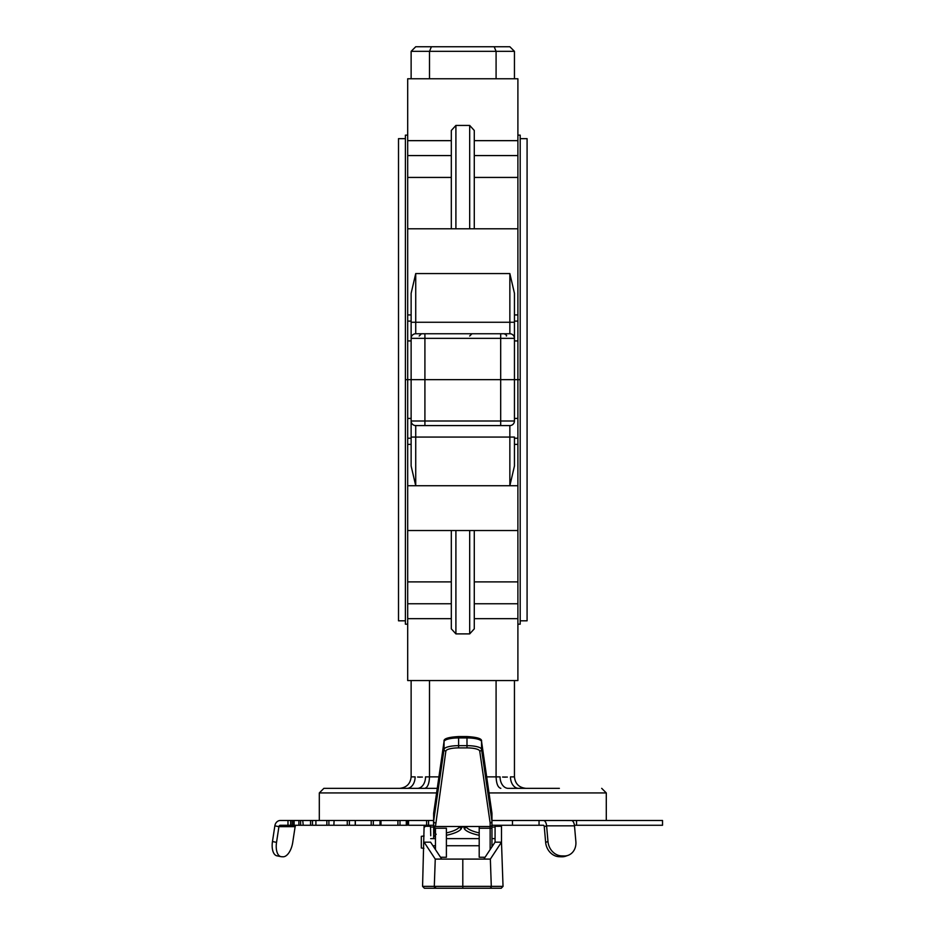 <?xml version="1.0" encoding="UTF-8"?>
<svg xmlns="http://www.w3.org/2000/svg" width="935" height="935" viewBox="0 0 935 935"><rect width="100%" height="100%" fill="white"/><g stroke="black" fill="none" stroke-linecap="round" stroke-linejoin="round"><path stroke-width="1.4" d="M415.724 46.75L411.131 51.343L415.724 46.75L509.856 46.75L514.449 51.343L514.449 78.762L407.695 78.762L407.695 314.931L411.131 314.931L411.131 293.321L415.724 273.569L509.856 273.569L514.449 293.321L514.449 338.341L514.449 314.931L517.896 314.931L517.896 379.668L520.187 379.668L520.187 624.183L517.896 624.183M474.279 177.44L517.896 177.44L517.896 314.931M496.088 78.762L496.088 51.343L411.131 51.343L411.131 78.762L517.896 78.762L517.896 177.44M429.504 78.762L429.504 51.343L431.409 46.75L494.183 46.75L496.088 51.343L514.449 51.343L509.856 46.75M407.695 135.143L405.393 135.143L405.393 379.668L514.449 379.668L514.449 420.995A4.593 4.593 0 0 1 509.856 425.577L500.681 425.577L500.681 338.341L424.911 338.341L424.911 333.748L415.724 333.748A4.593 4.593 0 0 0 411.131 338.341A4.593 4.593 0 0 1 415.724 333.748L509.856 333.748A4.593 4.593 0 0 1 514.449 338.341L514.449 379.668L520.187 379.668L520.187 135.143L517.896 135.143M509.856 333.748L500.681 333.748L500.681 338.341L514.449 338.341A4.593 4.593 0 0 0 509.856 333.748L509.856 273.569M407.695 314.931L407.695 379.668L411.131 379.668L411.131 293.321M451.313 228.794L451.313 130.479L455.906 125.43L469.686 125.43L474.279 130.479L474.279 228.794M514.449 293.321L514.449 314.931M407.695 624.183L405.393 624.183L405.393 379.668L407.695 379.668L407.695 438.223L411.131 438.223L411.131 379.668L424.911 379.668L424.911 338.341L411.131 338.341L411.131 314.931M508.137 788.345L559.364 788.345M531.816 788.345L531.092 788.345M568.094 855.338L565.757 856.168A14.574 12.459 -109.5 0 1 561.935 856.787L564.273 855.957A14.574 12.459 70.5 0 0 568.094 855.338A14.574 12.459 70.5 0 0 575.866 841.594L574.487 825.839A6.475 3.214 -90 0 0 571.659 820.521L539.051 820.486L539.051 825.266L491.962 825.266M407.695 618.666L407.695 680.563L517.896 680.563L517.896 379.668L424.911 379.668L424.911 420.995L514.449 420.995A4.593 4.593 0 0 1 509.856 425.577L415.724 425.577A4.593 4.593 0 0 1 411.131 420.995L424.911 420.995L424.911 425.577L415.724 425.577L415.724 485.721L411.131 466.004L411.131 437.066L514.449 437.066L514.449 466.004L509.856 485.721L517.896 485.721L407.695 485.721L407.695 581.886L451.313 581.886L451.313 603.753L407.695 603.753L407.695 618.666L451.313 618.666M474.279 530.531L474.279 628.846L469.686 633.895L455.906 633.895L451.313 628.846L451.313 530.531M399.654 788.345C406.573 787.609 410.407 783.787 411.131 776.868L411.131 680.563L514.449 680.563L514.449 776.868C515.185 783.787 519.007 787.609 525.938 788.345M407.695 680.563L517.896 680.563M411.131 438.223L411.131 466.004M407.695 438.223L407.695 485.721L415.724 485.721M407.695 603.753L407.695 581.886M433.641 825.266L433.478 820.486L428.557 820.486L428.557 825.266L426.605 825.266L426.605 820.486L428.557 820.486L399.993 820.486L399.993 825.266L380.031 825.266L380.031 820.486L380.989 820.486L380.989 825.266M436.587 792.938L319.302 792.938L323.884 788.345L437.253 788.345M502.551 777.02L507.343 777.078M505.274 777.172L503.205 777.078M417.594 777.02L422.386 777.078M420.318 777.172L418.249 777.078M406.994 788.345A11.477 8.123 90 0 0 415.117 776.868L411.131 776.868M417.407 788.345A11.477 8.123 90 0 0 425.518 776.868L438.912 776.868M424.747 788.345C427.611 787.609 429.2 783.787 429.504 776.868L429.504 680.563M500.844 788.345C497.969 787.609 496.392 783.787 496.088 776.868L496.088 680.563M486.679 776.868L500.061 776.868A11.477 8.123 -90 0 0 508.184 788.345M514.449 776.868L510.475 776.868A11.477 8.123 -90 0 0 518.586 788.345M520.187 138.66L527.083 138.66L527.083 620.817L520.187 620.817M405.393 620.817L398.509 620.817L398.509 138.66L405.393 138.66M292.713 820.486L293.683 820.486L293.683 825.266L280.36 825.266A1.695 1.461 90 0 0 278.922 826.669L276.538 842.365A14.574 7.235 101.5 0 0 280.967 856.647A14.574 7.235 101.5 0 0 281.493 856.717A235.304 116.852 101.5 0 0 283.071 856.787A14.574 7.235 101.5 0 0 292.725 842.423L295.133 826.669L278.922 826.669L274.855 825.839A6.475 5.587 90 0 1 280.36 820.486L290.656 820.486L290.656 825.266L290.656 820.486L292.713 820.486M310.56 825.266L310.56 820.486L312.477 820.486L312.477 825.266L293.683 825.266M326.993 820.486L328.898 820.486L328.898 825.266L315.901 825.266L315.901 820.486L326.993 820.486M347.271 820.486L334.087 820.486L333.877 825.266L347.271 825.266L347.271 820.486L349.398 820.486L349.398 825.266L347.271 825.266M355.335 820.486L355.335 825.266M399.993 825.266L407.298 825.266L406.304 825.266L406.304 820.486L407.333 820.486L407.333 825.266L407.298 820.486L408.537 820.486L408.537 825.266L433.478 825.266M397.913 825.266L397.913 820.486L399.993 820.486M397.913 820.486L380.989 820.486M373.334 825.266L380.031 825.266L380.031 820.486L373.334 820.486L373.334 825.266L355.919 825.266M371.207 825.266L371.207 820.486L373.334 820.486M371.207 820.486L355.919 820.486M349.398 825.266L355.218 825.266L355.218 820.486L349.398 820.486M328.898 825.266L333.877 825.266L334.087 820.486L328.898 820.486M312.477 825.266L315.901 825.266L315.901 820.486L312.477 820.486M310.56 820.486L302.718 820.486L303.244 825.266M303.244 820.486L300.614 820.486L300.614 825.266L298.896 825.266L298.896 820.486L294.128 820.486L294.128 825.266M298.896 820.486L300.614 820.486L298.896 820.486M512.485 825.266L512.485 820.486L491.962 820.486M512.485 820.486L539.051 820.486M561.935 856.787A235.304 201.119 -109.5 0 1 559.177 856.717A14.574 12.459 -109.5 0 1 545.643 842.365L544.264 826.669A1.695 0.841 90 0 0 543.434 825.266L539.051 825.266M574.429 825.266L662.529 825.266L662.529 820.486L543.434 820.486A6.475 3.214 90 0 1 546.601 825.839L547.98 841.535A14.574 12.459 70.5 0 0 561.526 855.887L559.177 856.717M564.273 855.957A235.304 201.119 -109.5 0 1 561.526 855.887M576.544 820.486L576.544 825.266M299.597 825.266L296.418 825.278A1.695 1.461 -90 0 0 295.133 826.669M277.426 855.887A14.574 7.235 -78.5 0 1 276.9 855.817A14.574 7.235 -78.5 0 1 272.471 841.535L276.538 842.365M274.855 825.839L272.471 841.535M495.071 842.178L495.082 826.283L501.487 826.283L501.487 842.178L490.349 859.09L491.296 886.368A1.823 1.823 0 0 1 489.484 888.25A1.823 1.823 90 0 0 491.296 886.368L503.03 886.368L501.207 888.25L462.802 888.25L462.802 886.368L491.296 886.368L490.349 859.09L462.802 859.09L462.802 881.834M430.755 835.761L430.521 826.283L424.104 826.283L422.573 886.368L424.385 888.25L436.119 888.25A1.823 1.823 90 0 1 434.296 886.368L462.802 886.368L462.802 859.09L435.254 859.09L424.116 842.178L430.591 842.178L441.671 859.008M483.921 859.008L495.012 842.178L501.487 842.178L503.03 886.368A1.823 1.823 0 0 1 503.03 886.415A1.823 1.823 0 0 0 503.03 886.368M462.802 888.25L436.119 888.25L434.296 886.368L422.573 886.368M489.952 888.25L501.207 888.25A1.823 1.823 0 0 0 501.253 888.25A1.823 1.823 0 0 1 501.207 888.25M424.829 826.283A1.823 1.823 90 0 1 426.465 825.266A1.823 1.823 -90 0 0 424.829 826.283M499.138 825.266A1.823 1.823 0 0 1 500.774 826.283A1.823 1.823 0 0 0 499.138 825.266M423.894 848.372L421.311 848.01L421.311 836.346L424.104 835.96M459.693 826.832A1.823 1.741 -150.2 0 0 461.481 828.433L461.481 826.832M491.962 826.68L491.962 821.047A1.823 1.706 0 0 0 491.962 820.977A1.823 1.765 -0 0 1 491.962 821.047L491.962 846.818M479.199 835.294A42.192 10.916 0 0 1 464.111 828.433A1.823 1.741 150.2 0 0 465.899 826.832M433.641 813.263A1.823 1.765 0 0 0 433.641 813.403L433.641 821.129A1.823 1.765 8.2 0 0 435.465 822.905A1.823 1.765 0 0 1 433.641 821.14L433.641 824.717A1.823 1.765 0 0 0 435.465 826.482L490.139 826.482L490.139 822.905A1.823 1.765 0 0 0 491.962 821.14M479.199 826.482L479.199 857.255L485.078 857.255M433.641 821.14L433.641 813.403A1.823 1.765 -171.8 0 1 433.711 812.901M433.641 821.129L444.055 749.297L444.055 741.548L433.641 813.38L433.641 821.047A1.823 1.706 0 0 1 433.641 820.977A1.823 1.765 0 0 0 433.641 821.047L433.641 835.656L435.465 837.164M491.962 821.129L491.962 813.38L481.548 741.548L481.548 749.297L491.962 821.129A1.823 1.765 -8.2 0 1 490.139 822.905L479.725 751.074A1.823 1.765 -8.2 0 0 481.548 749.297A14.574 3.775 0 0 0 466.986 745.663L466.986 737.925L458.617 737.925L458.617 745.663L466.986 745.663L466.986 747.895L458.617 747.895L458.617 745.663A14.574 3.775 0 0 0 444.055 749.297A1.823 1.765 8.2 0 0 445.866 751.074L435.465 826.482M440.514 857.255L446.392 857.255L446.392 828.235L435.465 828.235L435.465 849.588M433.641 833.447L434.787 833.003L436.201 834.301L433.641 835.656L433.641 838.683M433.641 838.625L433.641 824.717M434.413 826.154L433.653 826.493M446.392 835.294A42.192 10.916 0 0 0 461.481 828.433M514.449 340.924L517.896 340.924M514.449 321.102L517.896 321.102M415.724 273.569L415.724 322.259L514.449 322.259M411.131 322.259L415.724 322.259L415.724 333.748M474.279 140.659L517.896 140.659M474.279 155.572L517.896 155.572M407.695 177.44L451.313 177.44M407.695 155.572L451.313 155.572M455.906 125.43L455.906 228.794M407.695 140.659L451.313 140.659M469.686 228.794L469.686 125.43M407.695 321.102L411.131 321.102M407.695 340.924L411.131 340.924M601.696 788.345L606.289 792.938L489.017 792.938M474.279 618.666L517.896 618.666M407.695 418.401L411.131 418.401M407.695 444.394L411.131 444.394M415.724 425.577A4.593 4.593 0 0 1 411.131 420.995M514.449 438.223L517.896 438.223M514.449 418.401L517.896 418.401M514.449 444.394L517.896 444.394M509.856 485.721L509.856 425.577M474.279 603.753L517.896 603.753M474.279 581.886L517.896 581.886M455.906 530.531L455.906 633.895M469.686 633.895L469.686 530.531M326.853 825.266L326.853 820.486M292.199 825.266L292.199 820.486M574.487 825.839L546.601 825.839L544.264 826.669M545.643 842.365L547.98 841.535M287.98 825.266L287.98 820.486M495.082 827.031L491.962 827.031M465.864 827.031L461.481 827.031M433.641 827.031L430.521 827.031M435.254 859.09L434.296 886.368L435.254 859.09M479.199 832.921A40.369 10.449 180 0 1 466.051 826.832M490.139 849.588L490.139 826.482A1.823 1.765 0 0 0 491.962 824.717M491.962 828.223L479.199 828.235M481.548 741.548A14.574 3.775 180 0 0 466.986 737.925L466.986 736.57L458.617 736.57C448.204 737.166 443.354 738.744 444.067 741.315A1.823 1.765 -171.8 0 0 444.055 741.548A14.574 3.775 180 0 1 458.617 737.925L458.617 736.57L466.986 736.57C477.399 737.166 482.25 738.744 481.537 741.315A1.823 1.765 171.8 0 1 481.548 741.548M479.725 751.074A12.751 3.308 180 0 0 466.986 747.895M458.617 747.895A12.751 3.308 180 0 0 445.866 751.074M434.787 833.003L434.787 826.353M459.552 826.832A40.369 10.449 180 0 1 446.392 832.921M407.695 228.794L517.896 228.794M606.289 792.938L606.289 820.486M407.695 530.531L517.896 530.531M319.302 792.938L319.302 820.486M469.686 336.039L471.976 333.748M506.419 336.039C507.062 335.583 506.291 334.812 504.117 333.748M419.172 336.039L421.463 333.748M276.9 855.817L280.967 856.647M490.349 859.09L491.296 886.368M424.642 827.031L426.465 825.266M494.942 838.625L491.962 838.625M479.199 838.625L446.392 838.625M435.465 838.625L430.649 838.625M492.663 845.743L491.962 845.743M479.199 845.743L446.392 845.743M435.465 845.743L432.928 845.743M433.665 813.134L444.067 741.315M481.537 741.315L491.939 813.134M433.933 825.687L433.641 826.68"/></g></svg>
